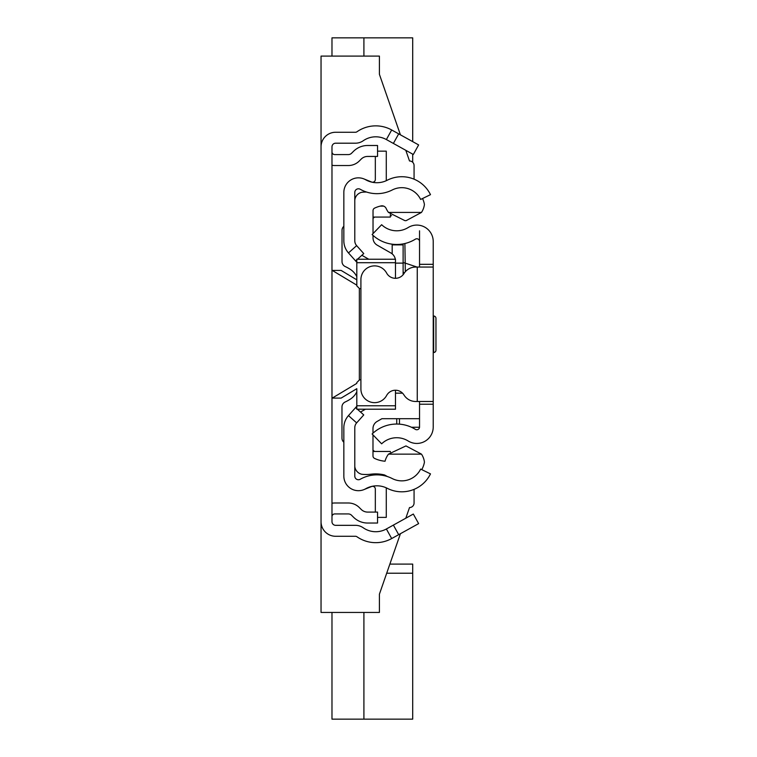 <?xml version="1.0" encoding="UTF-8"?>
<svg xmlns="http://www.w3.org/2000/svg" width="757" height="757" viewBox="0 0 757 757"><rect width="100%" height="100%" fill="white"/><g stroke="black" fill="none" stroke-linecap="round" stroke-linejoin="round"><path stroke-width="1.14" d="M398.684 133.866L418.63 144.918L413.322 154.485L393.385 143.433L398.684 133.866L391.681 129.977A32.835 32.835 0 0 0 356.982 131.765A2.735 2.735 0 0 1 355.421 132.257L335.635 132.257A14.591 14.591 0 0 0 321.044 146.849L321.044 521.687A14.591 14.591 0 0 0 335.635 536.278L355.421 536.278A2.735 2.735 0 0 1 356.982 536.77A32.835 32.835 0 0 0 391.681 538.549L398.684 534.669L393.385 525.093L413.322 514.041L418.63 523.617L398.684 534.669M393.385 143.433L386.373 139.553A21.887 21.887 0 0 0 363.246 140.745A13.683 13.683 0 0 1 355.421 143.196L335.635 143.196A3.653 3.653 0 0 0 331.982 146.849L331.982 521.687A3.653 3.653 0 0 0 335.635 525.33L355.421 525.33A13.683 13.683 0 0 1 363.246 527.79A21.887 21.887 0 0 0 386.373 528.982L393.385 525.093M331.982 503.273A13.683 13.683 0 0 1 334.717 502.998L348.334 502.998A15.509 15.509 0 0 1 359.301 507.54L361.193 509.423A9.122 9.122 0 0 0 367.637 512.092L377.544 512.092L377.544 523.04L367.637 523.04A20.061 20.061 0 0 1 353.453 517.163L351.56 515.271A4.561 4.561 0 0 0 348.334 513.937L334.717 513.937A2.735 2.735 0 0 0 331.982 516.671M331.982 165.263A13.683 13.683 0 0 0 334.717 165.537L348.334 165.537A15.509 15.509 0 0 0 359.301 160.995L361.193 159.102A9.122 9.122 0 0 1 367.637 156.434L377.544 156.434L377.544 145.495L367.637 145.495A20.061 20.061 0 0 0 353.453 151.372L351.56 153.255A4.561 4.561 0 0 1 348.334 154.589L334.717 154.589A2.735 2.735 0 0 1 331.982 151.854M400.425 134.822L379.408 74.328L379.408 56.094L321.044 56.094L321.044 146.849M414.07 165.537L414.07 179.182L414.07 165.537A4.561 4.561 0 0 0 409.509 160.976L405.809 150.321M321.044 521.687L321.044 612.441L379.408 612.441L379.408 594.198L400.425 533.704L389.864 564.097L412.697 564.097L412.697 719.15L331.982 719.15L331.982 612.441M409.509 507.559L405.809 518.204L409.509 507.559A4.561 4.561 0 0 0 414.07 502.998A4.561 4.561 0 0 1 409.509 507.559M414.07 489.353L414.07 502.998L414.07 489.353M391.549 215.698L390.357 215.698M331.982 398.106L341.104 398.106L356.812 388.691M356.812 279.844L341.104 270.419L331.982 270.419M373.031 218.309L374.611 217.07M374.611 451.465L372.983 450.178M331.982 56.094L331.982 37.85L412.697 37.85L412.697 141.635M363.909 37.85L363.909 56.094M412.697 154.144L412.697 162.282M363.909 612.441L363.909 719.15M343.839 427.752L343.839 476.087A14.591 14.591 0 0 0 365.64 488.785A22.805 22.805 0 0 1 387.272 488.312A31.917 31.917 0 0 0 430.487 473.882L420.646 469.085A20.978 20.978 0 0 1 392.249 478.566A33.743 33.743 0 0 0 360.237 479.266A3.653 3.653 0 0 1 354.787 476.087L354.787 427.752A7.296 7.296 0 0 1 356.642 422.889L348.475 415.602A18.244 18.244 0 0 0 343.839 427.752M357.361 409.215L363.757 414.921L356.642 422.889M356.812 406.272L355.591 407.635L356.812 408.723M355.591 407.635L348.475 415.602M357.436 259.244L363.757 253.604L356.642 245.637A7.296 7.296 0 0 1 354.787 240.783L354.787 192.439A3.653 3.653 0 0 1 360.237 189.269A33.743 33.743 0 0 0 392.249 189.969A20.978 20.978 0 0 1 420.646 199.451L430.487 194.653A31.917 31.917 0 0 0 387.272 180.223A22.805 22.805 0 0 1 365.64 179.75A14.591 14.591 0 0 0 343.839 192.439L343.839 240.783A18.244 18.244 0 0 0 348.475 252.933L356.812 262.263M355.591 260.9L356.812 259.812M363.899 178.907L371.573 182.011A2.735 2.735 0 0 0 375.33 179.475L375.33 156.434M386.221 180.724A13.683 13.683 0 0 0 386.278 179.475L386.278 151.154L377.544 151.154M363.899 489.618L371.573 486.524A2.735 2.735 0 0 1 375.33 489.06L375.33 512.092M377.544 517.381L386.278 517.381L386.278 489.06A13.683 13.683 0 0 0 386.221 487.811M390.357 214.6L390.357 217.07L373.031 217.07M383.648 206.122L380.213 206.122M372.983 451.465L390.357 451.465L390.357 451.957M422.548 198.523A23.713 23.713 0 0 1 424.422 204.437A18.386 18.386 0 0 1 421.479 212.424L406.168 220.637L404.938 220.656L388.473 212.424A20.571 20.571 0 0 1 386.174 208.506A4.542 4.542 0 0 0 381.055 205.923A30.081 30.081 0 0 0 374.592 208.128A2.735 2.735 0 0 0 373.031 210.607L373.031 233.629M387.347 476.522A50.747 50.747 0 0 0 384.452 474.932A37.67 37.67 0 0 0 370.854 474.204A39.496 39.496 0 0 1 361.714 474.26A9.065 9.065 0 0 1 354.787 466.586M356.812 405.771L395.476 405.771L395.476 409.215L356.812 409.215L356.812 388.701M343.839 226.296A5.469 5.469 0 0 0 342.022 230.374L342.022 261.562A5.469 5.469 0 0 0 345.183 266.53A41.957 41.957 0 0 1 350.292 269.341A18.244 18.244 0 0 1 356.812 276.712M356.812 391.804A18.244 18.244 0 0 1 350.283 399.176A41.957 41.957 0 0 1 345.145 402.005A5.469 5.469 0 0 0 341.975 406.973L341.975 438.123A5.469 5.469 0 0 0 343.839 442.249M395.476 405.771L395.476 390.224M359.547 379.834L360.909 379.834L359.547 379.834L356.812 382.569M359.547 288.635L360.909 288.635L359.547 288.635L356.812 285.891L356.812 279.759M356.812 285.891L356.812 259.244L395.476 259.244L395.476 262.698L356.812 262.698M395.476 278.302L395.476 262.698M419.539 418.697L381.916 418.697L377.109 421.45A8.204 8.204 180 0 0 372.983 428.576L372.983 433.193M360.521 412.035L365.442 409.215M372.983 434.859L372.983 455.932A2.735 2.735 180 0 0 374.545 458.401A30.081 30.081 0 0 0 385.048 461.221A20.571 20.571 0 0 1 388.473 454.134L421.479 454.134A18.414 18.414 0 0 1 424.44 462.13A23.713 23.713 0 0 1 421.753 469.614M402.544 393.167L395.476 393.167M388.473 454.134L405.951 445.92L421.479 454.134M395.324 259.244A9.122 9.122 0 0 0 390.886 252.989L377.156 245.126A8.204 8.204 0 0 1 373.031 238.001L373.031 235.38M368.782 259.244L361.865 255.289M421.479 212.424L388.473 212.424M354.787 200.236A8.97 8.97 0 0 1 361.714 192.297A39.496 39.496 0 0 1 366.606 192.06M433.222 378.954L433.222 289.571M433.222 313.748L433.222 354.787M419.539 267.051L419.539 264.316L433.222 264.316L433.222 404.219L419.539 404.219L419.539 401.484M419.539 404.219L419.539 427.024A2.735 2.735 0 0 1 415.366 429.351A35.399 35.399 0 0 0 372.132 433.979L381.642 443.82A21.716 21.716 0 0 1 408.155 440.981A16.417 16.417 0 0 0 433.222 427.024L433.222 404.219M433.222 264.316L433.222 241.502A16.417 16.417 0 0 0 408.155 227.545A21.716 21.716 0 0 1 381.642 224.706L372.132 234.547A35.399 35.399 0 0 0 415.366 239.174A2.735 2.735 0 0 1 419.539 241.502L419.539 230.819M419.539 264.316L419.539 241.502M433.222 267.051L417.258 267.051L417.258 401.484L433.222 401.484M417.258 267.051L415.631 267.051A13.683 13.683 0 0 0 403.983 273.542A10.03 10.03 0 0 1 386.619 273.04A13.683 13.683 0 0 0 360.909 279.541L360.909 388.984A13.683 13.683 0 0 0 386.619 395.495A10.03 10.03 0 0 1 403.983 394.993A13.683 13.683 0 0 0 415.631 401.484L417.258 401.484M404.891 243.527L405.194 263.105L416.993 267.051M396.744 418.697L396.744 424.043M403.121 274.734L403.121 243.896L403.121 274.734M403.121 262.613L405.194 263.105L405.326 271.725M404.229 273.163A2.735 2.725 180 0 1 403.121 270.978M435.956 318.309L435.956 350.226A2.28 2.28 0 0 1 433.676 352.507L433.676 316.029A2.28 2.28 0 0 1 435.956 318.309M435.956 346.81L435.956 321.725M392.183 244.89L403.121 244.89L392.183 244.89L392.183 253.888M386.373 139.553L391.681 129.977M386.373 528.982L391.681 538.549M356.812 383.373L332.238 398.106M359.348 379.844L359.348 288.625M356.812 285.162L332.238 270.419M386.695 573.219L412.697 573.219M356.642 245.637L348.475 252.933M399.478 424.157L399.478 418.697M419.529 427.251L411.43 427.251M395.476 263.124L403.121 263.124"/></g></svg>
